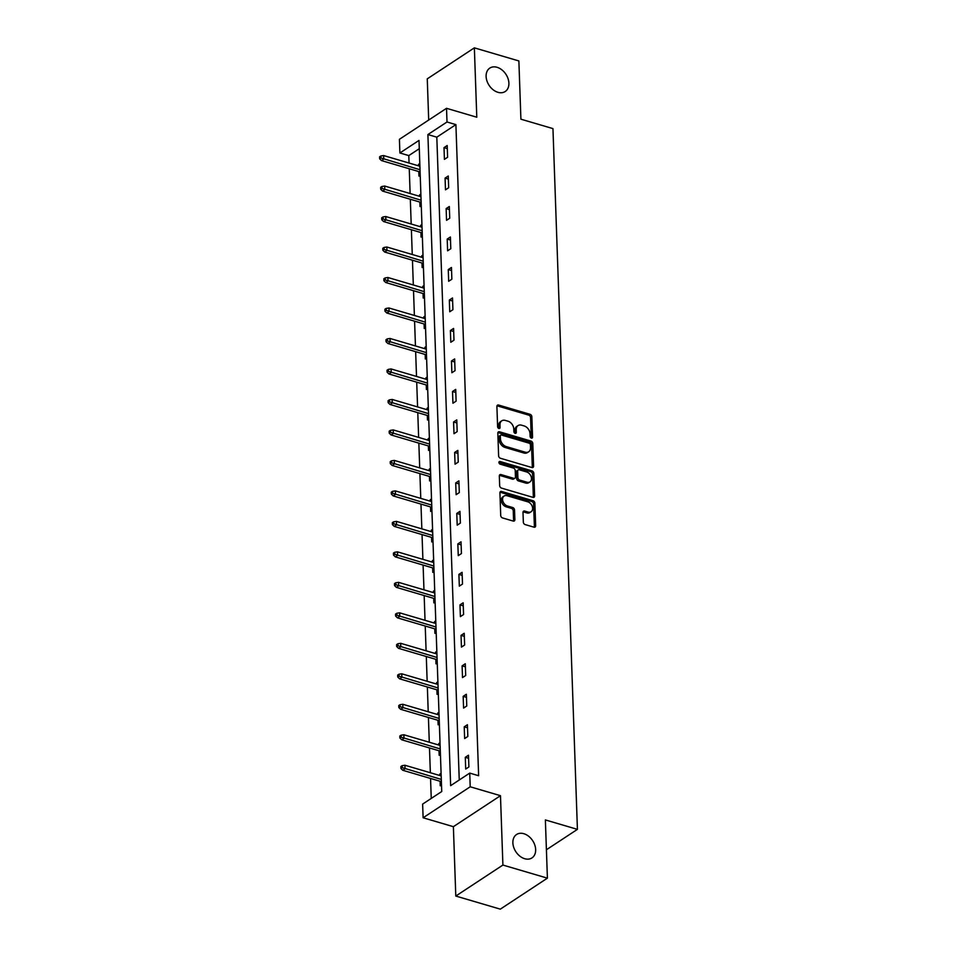 <?xml version="1.0" encoding="UTF-8"?>
<svg xmlns="http://www.w3.org/2000/svg" width="957" height="957" viewBox="0 0 957 957"><rect width="100%" height="100%" fill="white"/><g stroke="black" fill="none" stroke-linecap="round" stroke-linejoin="round"><path stroke-width="1.44" d="M531.386 438.091A1.507 1.077 56.7 0 0 532.559 437.11L531.853 416.738A2.153 1.543 56.7 0 0 530.034 414.297L498.585 405.038A2.153 1.543 56.7 0 0 497.473 405.17A2.153 1.543 56.7 0 0 496.898 406.45L497.616 426.822A1.507 1.077 56.7 0 0 500.056 427.552L499.973 424.908A6.878 4.941 56.7 0 1 501.779 420.805A6.878 4.941 56.7 0 1 505.344 420.422L507.964 421.188A6.878 4.941 56.7 0 1 513.777 428.975L513.861 431.607A1.507 1.077 56.7 0 0 516.313 432.325L516.218 429.693A6.878 4.941 56.7 0 1 518.036 425.59A6.878 4.941 56.7 0 1 521.601 425.195L524.221 425.973A6.878 4.941 56.7 0 1 530.022 433.76L530.118 436.392A1.507 1.077 56.7 0 0 531.386 438.091M531.291 438.067A1.507 1.077 56.7 0 0 531.291 437.947L530.573 417.575A2.153 1.543 56.7 0 0 528.766 415.135L497.305 405.876A2.153 1.543 56.7 0 0 496.982 405.816M498.788 428.497A1.507 1.077 56.7 0 0 498.788 428.389L498.693 425.745L499.973 424.908M515.033 433.282A1.507 1.077 56.7 0 0 515.033 433.162L514.95 430.53L516.218 429.693M523.826 833.703A14.008 10.06 56.7 0 0 516.565 834.504A14.008 10.06 56.7 0 0 513.718 847.364A14.008 10.06 56.7 0 0 524.699 858.716A14.008 10.06 56.7 0 0 531.972 857.915A14.008 10.06 56.7 0 0 534.807 845.043A14.008 10.06 56.7 0 0 523.826 833.703M497.066 67.301A14.008 10.06 56.7 0 0 489.805 68.091A14.008 10.06 56.7 0 0 486.957 80.962A14.008 10.06 56.7 0 0 497.939 92.315A14.008 10.06 56.7 0 0 505.212 91.513A14.008 10.06 56.7 0 0 508.047 78.641A14.008 10.06 56.7 0 0 497.066 67.301M523.335 522.151A2.153 1.543 56.7 0 0 525.154 524.58L533.982 527.175A2.153 1.543 56.7 0 0 535.095 527.056A2.153 1.543 56.7 0 0 535.657 525.776L534.867 503.143A2.153 1.543 56.7 0 0 533.049 500.714L501.6 491.455A2.153 1.543 56.7 0 0 500.487 491.575A2.153 1.543 56.7 0 0 499.925 492.855L500.714 515.488A2.153 1.543 56.7 0 0 502.521 517.928L513.179 521.063A2.153 1.543 56.7 0 0 514.304 520.943A2.153 1.543 56.7 0 0 514.866 519.651L514.531 509.973A2.153 1.543 56.7 0 0 512.713 507.533L507.425 505.978A5.754 4.127 56.7 0 1 502.915 501.324A5.754 4.127 56.7 0 1 504.088 496.049A5.754 4.127 56.7 0 1 507.066 495.726L527.774 501.815A5.754 4.127 56.7 0 1 532.283 506.468A5.754 4.127 56.7 0 1 531.111 511.744A5.754 4.127 56.7 0 1 528.132 512.079L524.687 511.062A2.153 1.543 56.7 0 0 523.563 511.182A2.153 1.543 56.7 0 0 523 512.462L523.335 522.151M469.731 773.1L470.21 786.786L423.114 817.768L422.635 804.095L441.727 791.535L418.999 140.416L399.894 152.976L399.416 139.303L446.524 108.308L447.003 121.994L427.899 134.554L450.639 785.661L469.731 773.1L478.632 775.72L455.903 124.613L447.003 121.994M446.524 108.308L476.789 117.221L474.361 47.85L518.873 60.949L520.907 119.182L552.955 128.609L577.418 829.36L545.37 819.934L547.404 878.155L502.904 865.056L500.475 795.686L470.21 786.786M531.901 467.53A2.153 1.543 56.7 0 0 533.013 467.411A2.153 1.543 56.7 0 0 533.575 466.119L532.786 443.486A2.153 1.543 56.7 0 0 530.968 441.057L499.518 431.798A2.153 1.543 56.7 0 0 498.406 431.918A2.153 1.543 56.7 0 0 497.831 433.21L498.621 455.843A2.153 1.543 56.7 0 0 500.439 458.271L531.901 467.53M533.827 473.32L534.616 495.953A2.153 1.543 56.7 0 1 534.054 497.233A2.153 1.543 56.7 0 1 532.941 497.353L501.48 488.094A2.153 1.543 56.7 0 1 499.674 485.666L499.327 475.976A2.153 1.543 56.7 0 1 499.901 474.696A2.153 1.543 56.7 0 1 501.013 474.576L513.765 478.333A2.153 1.543 56.7 0 0 514.878 478.201A2.153 1.543 56.7 0 0 515.452 476.921L515.225 470.497A2.153 1.543 56.7 0 0 513.407 468.069L500.128 464.157A1.507 1.077 56.7 0 1 500.033 461.477L532.008 470.88A2.153 1.543 56.7 0 1 533.827 473.32L532.559 474.158L533.348 496.791L534.616 495.953M547.404 878.155L500.308 909.15L455.795 896.051L502.904 865.056M474.361 47.85L427.265 78.845L428.7 120.032M546.411 849.756L577.418 829.36M455.903 124.613L436.811 137.174L459.252 780.003M444.012 147.629L444.419 159.352L447.601 157.259L447.194 145.536L444.012 147.629L447.302 148.598M445.077 178.11L445.483 189.833L448.666 187.739L448.259 176.016L445.077 178.11L448.366 179.079M446.141 208.602L446.548 220.325L449.73 218.232L449.323 206.509L446.141 208.602L449.431 209.571M447.206 239.083L447.613 250.806L450.795 248.712L450.388 236.989L447.206 239.083L450.496 240.051M448.271 269.563L448.677 281.286L451.86 279.193L451.453 267.47L448.271 269.563L451.548 270.532M449.335 300.055L449.742 311.779L452.924 309.685L452.517 297.962L449.335 300.055L452.613 301.024M450.388 330.536L450.807 342.259L453.989 340.166L453.582 328.442L450.388 330.536L453.678 331.505M451.453 361.016L451.871 372.74L455.053 370.646L454.647 358.923L451.453 361.016L454.742 361.985M452.517 391.509L452.936 403.232L456.118 401.139L455.711 389.403L452.517 391.509L455.807 392.466M453.582 421.989L454.001 433.712L457.183 431.619L456.776 419.896L453.582 421.989L456.872 422.958M454.647 452.47L455.065 464.193L458.247 462.099L457.829 450.376L454.647 452.47L457.936 453.439M455.711 482.95L456.13 494.685L459.312 492.592L458.893 480.857L455.711 482.95L459.001 483.919M456.776 513.442L457.195 525.166L460.377 523.072L459.958 511.349L456.776 513.442L460.066 514.411M457.841 543.923L458.259 555.646L461.441 553.553L461.023 541.829L457.841 543.923L461.13 544.892M458.905 574.403L459.324 586.139L462.506 584.045L462.087 572.31L458.905 574.403L462.195 575.372M459.97 604.896L460.389 616.619L463.571 614.526L463.152 602.802L459.97 604.896L463.26 605.865M461.035 635.376L461.453 647.099L464.635 645.006L464.217 633.283L461.035 635.376L464.324 636.345M462.099 665.857L462.518 677.58L465.7 675.486L465.281 663.763L462.099 665.857L465.389 666.826M463.164 696.349L463.583 708.072L466.765 705.979L466.346 694.256L463.164 696.349L466.454 697.318M464.229 726.83L464.647 738.553L467.829 736.459L467.411 724.736L464.229 726.83L467.518 727.798M465.293 757.31L465.712 769.033L468.894 766.94L468.475 755.217L465.293 757.31L468.583 758.279M419.286 148.706L408.795 155.596L409.058 163.049M409.261 168.767L410.122 193.529M410.326 199.247L411.187 224.01M411.39 229.728L412.252 254.49M412.455 260.22L413.316 284.983M413.52 290.701L414.381 315.463M414.584 321.181L415.446 345.944M415.649 351.674L416.51 376.436M416.714 382.154L417.575 406.916M417.778 412.634L418.64 437.397M418.843 443.127L419.704 467.889M419.908 473.607L420.769 498.37M420.972 504.088L421.834 528.85M422.037 534.58L422.898 559.343M423.102 565.061L423.963 589.823M424.166 595.541L425.028 620.303M425.231 626.034L426.092 650.796M426.296 656.514L427.157 681.276M427.36 686.994L428.222 711.757M428.425 717.475L429.286 742.237M429.49 747.967L430.351 772.73M430.554 778.448L431.248 798.425M419.8 163.551L418.544 164.377L418.604 165.848M418.795 171.578L418.951 176.1L420.207 175.275M420.865 194.044L419.609 194.869L419.668 196.341M419.86 202.059L420.015 206.592L421.271 205.767M421.929 224.524L420.673 225.35L420.733 226.821M420.924 232.539L421.08 237.073L422.336 236.247M422.994 255.005L421.738 255.83L421.798 257.301M421.989 263.019L422.145 267.553L423.401 266.728M424.059 285.497L422.803 286.322L422.85 287.782M423.054 293.512L423.209 298.046L424.465 297.22M425.123 315.977L423.867 316.803L423.915 318.274M424.118 323.992L424.274 328.526L425.53 327.701M426.188 346.458L424.932 347.283L424.98 348.755M425.183 354.473L425.339 359.007L426.595 358.181M427.253 376.95L425.997 377.764L426.044 379.235M426.248 384.965L426.403 389.499L427.659 388.674M428.317 407.431L427.061 408.256L427.109 409.728M427.312 415.446L427.468 419.979L428.724 419.154M429.382 437.911L428.126 438.737L428.174 440.208M428.377 445.926L428.533 450.46L429.789 449.634M430.447 468.392L429.191 469.217L429.238 470.688M429.442 476.419L429.597 480.952L430.853 480.127M431.511 498.884L430.255 499.71L430.303 501.181M430.506 506.899L430.662 511.433L431.918 510.607M432.576 529.365L431.32 530.19L431.368 531.661M431.571 537.379L431.727 541.913L432.983 541.088M433.641 559.845L432.385 560.67L432.432 562.142M432.636 567.872L432.791 572.406L434.047 571.58M434.705 590.337L433.449 591.163L433.497 592.634M433.7 598.352L433.856 602.886L435.112 602.061M435.77 620.818L434.514 621.643L434.562 623.115M434.765 628.833L434.921 633.367L436.177 632.541M436.835 651.298L435.579 652.124L435.626 653.595M435.83 659.325L435.985 663.847L437.241 663.022M437.899 681.791L436.643 682.616L436.691 684.088M436.894 689.806L437.05 694.339L438.306 693.514M438.964 712.271L437.708 713.097L437.756 714.568M437.959 720.286L438.115 724.82L439.371 723.994M440.029 742.752L438.773 743.577L438.82 745.048M439.024 750.778L439.179 755.3L440.435 754.475M441.093 773.244L439.837 774.069L439.885 775.529M440.088 781.259L440.244 785.793L441.5 784.967M500.475 795.686L453.379 826.681L455.795 896.051M453.379 826.681L423.114 817.768M408.795 155.596L399.894 152.976M436.811 137.174L427.899 134.554M418.544 164.377L419.848 164.76M419.609 194.869L420.913 195.24M420.673 225.35L421.977 225.732M421.738 255.83L423.042 256.213M422.803 286.322L424.107 286.693M423.867 316.803L425.171 317.186M424.932 347.283L426.236 347.666M425.997 377.764L427.289 378.147M427.061 408.256L428.353 408.639M428.126 438.737L429.418 439.119M429.191 469.217L430.483 469.6M430.255 499.71L431.547 500.092M431.32 530.19L432.612 530.573M432.385 560.67L433.677 561.053M433.449 591.163L434.741 591.546M434.514 621.643L435.806 622.026M435.579 652.124L436.87 652.507M436.643 682.616L437.935 682.999M437.708 713.097L439 713.479M438.773 743.577L440.064 743.96M439.837 774.069L441.129 774.44M518.036 425.59L516.756 426.427A6.878 4.941 56.7 0 0 514.95 430.53M501.779 420.805L500.511 421.642A6.878 4.941 56.7 0 0 498.693 425.745M532.224 467.59A2.153 1.543 56.7 0 0 532.307 466.956L531.518 444.323A2.153 1.543 56.7 0 0 529.7 441.895L498.238 432.636A2.153 1.543 56.7 0 0 497.915 432.576M530.417 444.885A1.507 1.077 56.7 0 0 529.137 443.175L501.528 435.052A1.507 1.077 56.7 0 0 500.355 436.033L500.451 438.82A6.878 4.941 56.7 0 0 506.265 446.596L525.13 452.159A6.878 4.941 56.7 0 0 528.695 451.764A6.878 4.941 56.7 0 0 530.513 447.661L530.417 444.885M500.75 435.136L499.482 435.973A1.507 1.077 56.7 0 0 499.087 436.87L500.355 436.033M528.695 451.764L527.427 452.601A6.878 4.941 56.7 0 1 523.862 452.996L504.985 447.433A6.878 4.941 56.7 0 1 499.183 439.658L499.087 436.87M533.264 497.413A2.153 1.543 56.7 0 0 533.348 496.791M514.878 478.201L513.61 479.038A2.153 1.543 56.7 0 1 512.497 479.17L499.733 475.414A2.153 1.543 56.7 0 0 499.41 475.354M498.86 462.339L530.74 471.717L532.008 470.88M527.008 482.22A5.754 4.127 56.7 0 0 529.987 481.897A5.754 4.127 56.7 0 0 531.147 476.622A5.754 4.127 56.7 0 0 526.649 471.968L519.352 469.815A2.153 1.543 56.7 0 0 518.239 469.935A2.153 1.543 56.7 0 0 517.665 471.215L517.893 477.651A2.153 1.543 56.7 0 0 519.711 480.079L527.008 482.22L525.728 483.058A5.754 4.127 56.7 0 0 528.707 482.735L529.987 481.897M518.239 469.935L516.959 470.772A2.153 1.543 56.7 0 0 516.397 472.052L517.665 471.215M525.728 483.058L518.431 480.916A2.153 1.543 56.7 0 1 516.624 478.488L516.397 472.052M532.559 474.158A2.153 1.543 56.7 0 0 530.74 471.717M531.111 511.744L529.843 512.581A5.754 4.127 56.7 0 1 526.864 512.916L523.407 511.899A2.153 1.543 56.7 0 0 523.084 511.839M504.088 496.049L502.808 496.886A5.754 4.127 56.7 0 0 501.647 502.162A5.754 4.127 56.7 0 0 506.157 506.815L507.425 505.978M513.502 521.122A2.153 1.543 56.7 0 0 513.586 520.488L513.251 510.811A2.153 1.543 56.7 0 0 511.433 508.37L506.157 506.815M534.305 527.247A2.153 1.543 56.7 0 0 534.389 526.613L533.599 503.98A2.153 1.543 56.7 0 0 531.781 501.552L500.332 492.293A2.153 1.543 56.7 0 0 500.009 492.233M380.85 156.003L379.582 156.84L379.654 158.79L380.922 157.953L380.85 156.003L383.649 155.56L383.769 159.077L381.484 160.585L420.099 171.949M380.922 157.953L420.015 169.748M383.649 155.56L419.896 166.231M381.484 160.585L379.654 158.79M381.915 186.483L380.647 187.321L380.719 189.271L381.987 188.433L381.915 186.483L384.714 186.053L384.834 189.57L382.549 191.077L421.164 202.441M381.987 188.433L421.08 200.228M384.714 186.053L420.96 196.711M382.549 191.077L380.719 189.271M382.979 216.964L381.711 217.801L381.783 219.763L383.051 218.926L382.979 216.964L385.779 216.533L385.898 220.05L383.613 221.557L422.228 232.922M383.051 218.926L422.145 230.721M385.779 216.533L422.025 227.204M383.613 221.557L381.783 219.763M384.044 247.456L382.776 248.294L382.848 250.244L384.116 249.406L384.044 247.456L386.843 247.014L386.963 250.531L384.678 252.038L423.293 263.402M384.116 249.406L423.209 261.201M386.843 247.014L423.09 257.684M384.678 252.038L382.848 250.244M385.109 277.937L383.841 278.774L383.913 280.724L385.181 279.887L385.109 277.937L387.908 277.506L388.028 281.023L385.743 282.53L424.358 293.895M385.181 279.887L424.274 291.682M387.908 277.506L424.154 288.165M385.743 282.53L383.913 280.724M386.173 308.417L384.905 309.255L384.965 311.216L386.245 310.379L386.173 308.417L388.973 307.987L389.092 311.503L386.807 313.011L425.422 324.375M386.245 310.379L425.339 322.174M388.973 307.987L425.219 318.657M386.807 313.011L384.965 311.216M387.238 338.91L385.97 339.747L386.03 341.697L387.31 340.859L387.238 338.91L390.037 338.467L390.157 341.984L387.872 343.491L426.487 354.856M387.31 340.859L426.403 352.655M390.037 338.467L426.284 349.138M387.872 343.491L386.03 341.697M388.303 369.39L387.035 370.227L387.095 372.177L388.375 371.34L388.303 369.39L391.102 368.959L391.222 372.476L388.937 373.984L427.54 385.348M388.375 371.34L427.468 383.135M391.102 368.959L427.348 379.618M388.937 373.984L387.095 372.177M389.367 399.87L388.099 400.708L388.159 402.67L389.439 401.832L389.367 399.87L392.167 399.44L392.286 402.957L390.001 404.464L428.604 415.828M389.439 401.832L428.533 413.627M392.167 399.44L428.413 410.11M390.001 404.464L388.159 402.67M390.432 430.363L389.164 431.2L389.224 433.15L390.504 432.313L390.432 430.363L393.231 429.92L393.351 433.437L391.066 434.945L429.669 446.309M390.504 432.313L429.597 444.108M393.231 429.92L429.478 440.591M391.066 434.945L389.224 433.15M391.497 460.843L390.229 461.681L390.289 463.631L391.569 462.793L391.497 460.843L394.296 460.401L394.416 463.93L392.131 465.437L430.734 476.801M391.569 462.793L430.662 474.588M394.296 460.401L430.542 471.071M392.131 465.437L390.289 463.631M392.561 491.324L391.293 492.161L391.353 494.123L392.633 493.286L392.561 491.324L395.361 490.893L395.48 494.41L393.195 495.917L431.798 507.282M392.633 493.286L431.727 505.081M395.361 490.893L431.607 501.564M393.195 495.917L391.353 494.123M393.626 521.816L392.358 522.654L392.418 524.603L393.698 523.766L393.626 521.816L396.425 521.374L396.545 524.891L394.26 526.398L432.863 537.762M393.698 523.766L432.791 535.561M396.425 521.374L432.672 532.044M394.26 526.398L392.418 524.603M394.691 552.297L393.423 553.134L393.483 555.084L394.762 554.247L394.691 552.297L397.49 551.854L397.61 555.371L395.325 556.878L433.928 568.255M394.762 554.247L433.856 566.042M397.49 551.854L433.736 562.525M395.325 556.878L393.483 555.084M395.755 582.777L394.487 583.614L394.547 585.576L395.827 584.727L395.755 582.777L398.555 582.346L398.674 585.863L396.389 587.371L434.992 598.735M395.827 584.727L434.921 596.534M398.555 582.346L434.801 593.005M396.389 587.371L394.547 585.576M396.82 613.258L395.552 614.095L395.612 616.057L396.892 615.219L396.82 613.258L399.619 612.827L399.739 616.344L397.454 617.851L436.057 629.216M396.892 615.219L435.985 627.014M399.619 612.827L435.866 623.497M397.454 617.851L395.612 616.057M397.885 643.75L396.617 644.587L396.677 646.537L397.956 645.7L397.885 643.75L400.684 643.307L400.804 646.824L398.519 648.332L437.122 659.696M397.956 645.7L437.05 657.495M400.684 643.307L436.93 653.978M398.519 648.332L396.677 646.537M398.949 674.23L397.681 675.068L397.741 677.018L399.021 676.18L398.949 674.23L401.749 673.8L401.868 677.317L399.583 678.824L438.186 690.188M399.021 676.18L438.115 687.975M401.749 673.8L437.995 684.458M399.583 678.824L397.741 677.018M400.014 704.711L398.746 705.548L398.806 707.51L400.086 706.673L400.014 704.711L402.813 704.28L402.933 707.797L400.648 709.304L439.251 720.669M400.086 706.673L439.179 718.468M402.813 704.28L439.06 714.951M400.648 709.304L398.806 707.51M401.079 735.203L399.811 736.041L399.87 737.991L401.15 737.153L401.079 735.203L403.878 734.761L403.998 738.278L401.713 739.785L440.316 751.149M401.15 737.153L440.244 748.948M403.878 734.761L440.124 745.431M401.713 739.785L399.87 737.991M402.143 765.684L400.875 766.521L400.935 768.471L402.215 767.634L402.143 765.684L404.943 765.253L405.062 768.77L402.777 770.277L441.38 781.642M402.215 767.634L441.309 779.429M404.943 765.253L441.189 775.912M402.777 770.277L400.935 768.471M531.291 437.947L532.559 437.11M498.788 428.389L500.056 427.552M515.033 433.162L516.313 432.325M497.305 405.876L498.585 405.038M528.766 415.135L530.034 414.297M530.573 417.575L531.853 416.738M498.238 432.636L499.518 431.798M529.7 441.895L530.968 441.057M531.518 444.323L532.786 443.486M532.307 466.956L533.575 466.119M499.183 439.658L500.451 438.82M504.985 447.433L506.265 446.596M523.862 452.996L525.13 452.159M499.733 475.414L501.013 474.576M512.497 479.17L513.765 478.333M498.86 462.243L500.033 461.477M516.624 478.488L517.893 477.651M518.431 480.916L519.711 480.079M523.407 511.899L524.687 511.062M526.864 512.916L528.132 512.079M511.433 508.37L512.713 507.533M513.251 510.811L514.531 509.973M513.586 520.488L514.866 519.651M500.332 492.293L501.6 491.455M531.781 501.552L533.049 500.714M533.599 503.98L534.867 503.143M534.389 526.613L535.657 525.776"/></g></svg>
